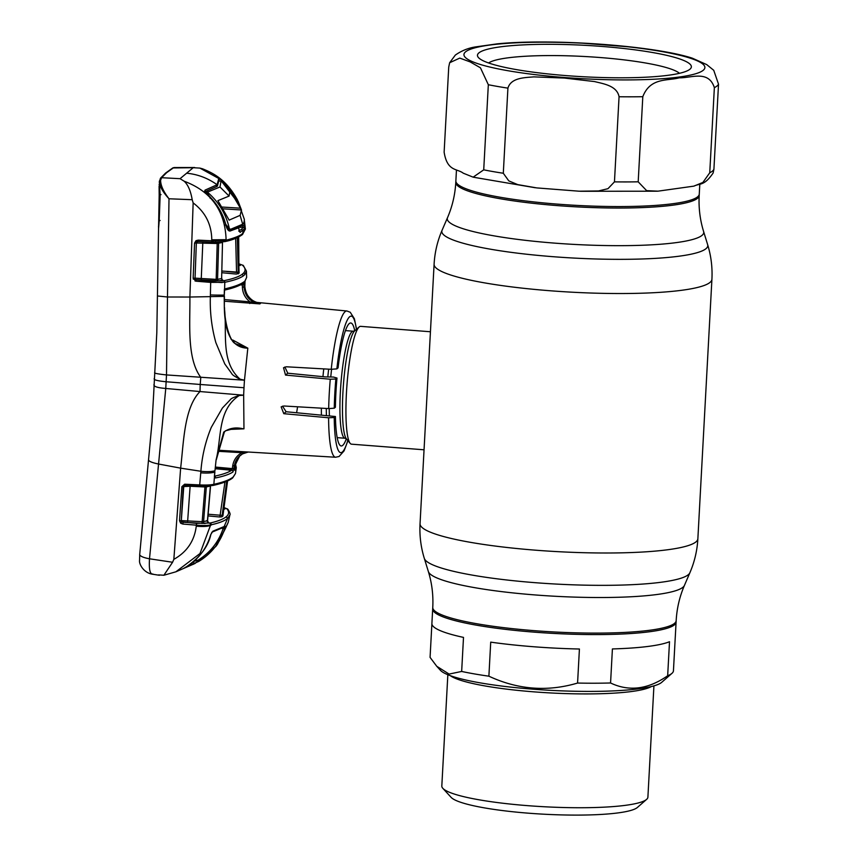 <?xml version="1.0" encoding="UTF-8"?>
<svg xmlns="http://www.w3.org/2000/svg" width="858" height="858" viewBox="0 0 858 858"><rect width="100%" height="100%" fill="white"/><g stroke="black" fill="none" stroke-linecap="round" stroke-linejoin="round"><path stroke-width="1.29" d="M456.456 170.056L455.866 180.92A121.879 17.9 3.1 0 0 557.636 204.14A121.879 17.9 3.1 0 0 699.27 194.101A121.879 17.9 -176.9 0 1 697.629 196.814A121.879 17.9 -176.9 0 1 567.084 204.815A121.879 17.9 -176.9 0 1 455.866 180.92L455.791 182.4A121.879 17.9 3.1 0 0 557.55 205.62A121.879 17.9 3.1 0 0 699.184 195.581L699.806 184.256M534.448 632.164A121.879 17.9 -176.9 0 1 432.689 608.933A121.879 17.9 3.1 0 0 597.157 634.577A121.879 17.9 3.1 0 0 676.093 622.114A121.879 17.9 -176.9 0 1 534.448 632.164M323.756 368.886A59.095 9.116 94.4 0 0 322.951 376.673M321.364 408.161A59.095 9.116 94.4 0 0 321.428 415.165M430.437 331.756L360.65 326.351A59.095 9.116 94.4 0 0 359.245 326.898A59.095 9.116 94.4 0 0 359.17 326.962A59.095 9.116 94.4 0 0 346.997 384.556A59.095 9.116 94.4 0 0 350.161 443.35A59.095 9.116 94.4 0 0 351.523 444.176L424.045 449.796M424.131 448.294L430.008 339.682M449.646 62.731L448.734 67.085L444.133 152.209C447.243 171.632 456.949 168.34 463.266 173.187L473.155 177.166L483.719 169.841L488.331 84.728L480.448 67.814L470.184 61.915L459.77 58.097L449.646 62.731L455.319 55.094C461.529 50.719 468.361 47.973 475.825 46.868L497.136 43.865C551.522 38.331 653.421 45.538 692.299 58.172L706.724 64.607L713.738 70.302L718.521 84.191L713.91 169.316L713.116 173.037C704.107 186.229 700.031 183.14 693.897 186.132L702.906 182.432L709.748 172.78L714.36 87.666C708.633 69.659 690.883 78.217 679.3 77.799C667.535 81.102 650.321 77.199 642.803 96.697L638.191 181.81L646.632 190.648L658.022 191.162L693.897 186.132M583.419 43.254L627.069 46.707M689.929 69.219A107.111 15.734 -176.9 0 1 583.161 76.737A107.111 15.734 -176.9 0 1 478.528 57.658A107.111 15.734 -176.9 0 1 478.914 52.874A107.111 15.734 -176.9 0 1 601.544 46.407A107.111 15.734 -176.9 0 1 690.057 69.112A107.111 15.734 -176.9 0 1 689.929 69.219M614.457 181.864L619.058 96.75C617.02 85.736 603.485 83.794 594.551 81.574L564.339 78.057L533.869 76.877C524.774 77.67 511.025 77.595 507.915 88.138L503.303 173.252L508.794 180.888L517.749 184.609L536.776 187.913L579.096 191.205L598.519 190.948L607.968 188.685L614.457 181.864A135.425 19.895 -176.9 0 0 638.191 181.81M488.588 62.977A97.254 14.286 -176.9 0 1 584.663 56.51A97.254 14.286 -176.9 0 1 679.472 73.305M431.896 623.734L430.072 657.378L436.754 666.291L449.099 674.077L461.658 671.449A121.879 17.9 3.1 0 0 488.888 676.19C517.846 689.693 547.415 691.977 577.573 683.054A121.879 17.9 3.1 0 0 594.519 683.215A121.879 17.9 3.1 0 0 610.564 682.979C629 691.795 648.026 689.392 667.663 675.772A121.879 17.9 3.1 0 0 671.964 673.337A121.879 17.9 3.1 0 0 673.433 670.956L675.278 636.915A121.879 17.9 -176.9 0 0 675.3 636.711L676.168 620.634C676.865 608.322 679.622 596.578 684.437 585.403L689.875 572.769C694.54 561.915 697.211 550.579 697.865 538.781L711.915 279.311C712.537 267.503 711.11 255.952 707.646 244.648A133.172 19.562 3.1 0 1 553.024 256.692A133.172 19.562 3.1 0 1 442.074 230.266L447.522 217.642A128.41 18.865 3.1 0 0 554.504 243.114A128.41 18.865 3.1 0 0 703.603 231.51C700.021 219.873 698.551 207.904 699.184 195.581M461.658 671.449L463.502 637.397A121.879 17.9 -176.9 0 1 431.896 623.53L432.764 607.453A121.879 17.9 3.1 0 0 534.534 630.684A121.879 17.9 3.1 0 0 676.168 620.634M577.573 683.054L579.418 649.013A121.879 17.9 -176.9 0 1 490.722 642.138L488.888 676.19M436.754 666.291L440.465 670.345A112.033 16.463 3.1 0 0 590.54 691.409A112.033 16.463 3.1 0 0 661.722 682.325L671.964 673.337M447.844 674.71L441.816 786.014A103.196 15.154 3.1 0 0 442.835 788.33A103.196 15.154 3.1 0 0 581.059 807.732A103.196 15.154 3.1 0 0 646.632 799.366A103.196 15.154 3.1 0 0 647.897 797.179L653.925 685.874M442.835 788.33L451.126 797.361A94.326 13.857 3.1 0 0 577.477 815.1A94.326 13.857 3.1 0 0 637.408 807.453L646.632 799.366M667.663 675.772L669.508 641.73A121.879 17.9 -176.9 0 1 612.408 648.938L610.564 682.979M224.388 301.222L259.91 303.904C250.407 302.273 245.131 296.675 244.08 287.14L243.425 282.185C239.875 284.674 233.601 286.915 224.603 288.931L224.346 291.248M224.217 296.3L224.324 307.754C224.732 322.522 227.038 348.016 247.823 348.155L232.722 340.015M230.888 338.91L235.199 343.586L247.823 348.155L244.476 380.191L240.133 379.204C219.852 361.54 227.52 331.381 224.324 307.754L224.421 296.342M228.528 429.472L243.962 428.828L243.661 395.195A74.85 11.551 94.4 0 1 244.004 387.741A74.85 11.551 -85.6 0 1 244.476 380.191L239.146 379.847L240.133 379.204M330.266 379.236L335.853 379.011L336.99 378.056A61.669 9.513 -85.6 0 0 335.403 407.239L334.266 408.194L328.678 408.59A73.348 11.315 -85.6 0 1 329.225 394.122A73.348 11.315 -85.6 0 1 330.266 379.236L285.532 375.085L283.526 367.739L286.325 366.784L331.231 369.305A73.348 11.315 -85.6 0 1 346.922 310.993L256.349 302.359M284.856 366.988L287.773 373.209L325.311 376.909L333.472 377.048L336.99 378.056M354.815 330.78A54.826 8.462 94.4 0 0 354.751 330.845A61.669 9.513 94.4 0 0 350.729 322.994A61.669 9.513 94.4 0 0 338.063 367.878L336.862 368.876L331.231 369.305M297.576 406.789A60.693 9.363 -85.6 0 1 296.611 412.762M282.507 406.145L286.122 411.743L335.424 416.516A61.669 9.513 94.4 0 0 341.205 445.967A61.669 9.513 94.4 0 0 346.353 438.792L350.161 443.35M347.919 440.669L344.079 450.868L339.082 456.499L335.585 457.239A73.348 11.315 -85.6 0 1 328.603 417.782L283.794 413.685L281.145 406.864L283.859 405.995L328.678 408.59M328.603 417.782L334.234 417.514A68.425 10.553 94.4 0 0 347.79 440.508M335.424 416.516L334.234 417.514M192.203 199.7L193.147 202.906C205.373 212.141 211.583 224.442 211.776 239.811L226.104 239.672C225.118 210.832 211.143 191.345 184.148 181.21C187.956 184.609 190.637 190.776 192.203 199.7L169.005 198.777C162.741 191.935 159.524 186.165 159.363 181.467A1.48 1.276 10.9 0 1 160.628 180.223C160.564 185.274 163.352 191.452 169.005 198.777L167.482 296.997L157.464 295.978M244.004 387.741L200.214 384.47L200.783 377.37C186.679 358.365 190.197 323.659 189.897 297.029L167.482 296.997L166.506 374.935C158.054 374.024 154.097 373.273 154.644 372.683M238.91 263.824L242.385 265.101C245.538 267.975 245.903 270.678 243.468 273.176L241.87 274.517C238.406 276.919 232.325 279.011 223.606 280.759L210.907 280.888L196.3 279.665L196.074 281.188L210.682 282.4L210.349 296.525C209.835 312.173 211.669 327.552 215.873 342.664L224.785 363.942L231.639 373.445C232.968 376.405 240.433 378.453 239.146 379.847L166.506 374.935L166.12 381.746C157.55 380.931 153.582 379.89 154.215 378.625M159.374 575.278L152.059 574.141C143.49 572.618 138.953 563.985 139.554 560.435L139.715 554.45A14.768 3.604 5.4 0 0 139.715 554.45L152.059 421.943L153.668 394.133L156.81 332.732L158.569 227.499L160.049 194.68L159.363 181.467M154 384.523C153.389 386.454 157.314 387.773 165.766 388.47L149.507 558.794C148.863 569.401 149.989 574.474 152.906 574.013M234.706 469.551A1.48 1.448 43.3 0 1 234.835 470.409L236.293 467.664L235.467 473.519L233.162 477.027C229.901 479.74 223.466 482.175 213.857 484.32C210.607 485.017 205.888 485.21 199.71 484.909L200.89 471.267C202.038 456.038 205.502 441.409 211.282 427.359L222.394 408.033L230.201 399.839C231.842 397.168 239.468 396.267 238.342 394.744L200.011 391.548L200.214 384.47L166.12 381.746L165.766 388.47L200.011 391.548C183.987 407.947 183.773 442.299 180.63 468.146L158.44 464.006C151.287 462.526 148.016 460.982 148.627 459.352M139.715 554.45A14.768 3.604 5.4 0 0 149.507 558.794L172.576 562.258L173.842 559.341L180.63 468.146L200.89 471.267C206.832 471.868 211.454 471.718 214.757 470.817L214.446 476.909L215.519 477.97C223.756 476.276 229.579 474.27 232.99 471.954L234.331 466.033C235.189 460.574 237.998 456.499 242.76 453.785L248.219 452.027L242.578 453.882M244.476 286.819L244.862 286.475C244.766 296.514 254.998 303.303 259.663 303.217L260.253 303.603C250.815 301.952 245.56 296.364 244.476 286.819L242.406 287.333C242.696 293.339 245.249 298.187 250.043 301.887L224.378 299.549M260.253 303.603L250.043 301.887L249.742 303.539M240.379 284.877L242.342 284.974L242.406 287.333M242.342 284.974L243.908 281.832M224.571 290.272L224.206 296.364L189.897 297.029L193.147 202.906M224.388 289.146L224.238 295.045A14.768 0.665 1.7 0 1 210.382 294.948M224.603 288.931L224.796 282.282C233.58 280.502 239.714 278.4 243.211 275.965L244.83 274.614L246.428 271.096L243.275 265.454A1.48 1.437 -47.8 0 1 243.736 266.484M210.907 280.888L210.682 282.4L224.796 282.282A1.48 1.287 78.7 0 0 223.606 280.759M242.728 283.472A1.48 1.437 -125.1 0 0 243.425 282.185M224.388 290.068L224.453 289.049M222.179 282.582L195.334 281.049M244.712 281.81A1.48 1.448 -135.6 0 0 245.045 280.834L246.632 277.402L246.428 271.096M244.337 282.132L243.425 282.261M195.463 279.268L193.275 279.129M260.585 303.346C251.147 301.651 245.903 296.042 244.841 286.508L245.045 280.834M244.862 286.475L244.669 281.199M242.149 283.869L243.586 283.934M194.981 280.92L196.096 280.984M235.221 465.272L234.867 467.9L235.21 465.293L238.921 456.885L235.21 465.293L232.679 466.012L232.314 468.618L233.977 468.661M234.835 470.409L234.845 467.921M242.364 454.011L239.682 456.07L234.792 465.669M214.446 476.909L213.857 484.32A1.48 1.287 -102.6 0 1 212.891 485.478C222.49 483.354 229.086 480.845 232.668 477.927L235.467 473.53M215.165 468.725L231.66 470.248A1.48 1.437 55.7 0 1 232.99 471.954M215.337 467.052L232.314 468.618L231.66 470.248C228.282 472.544 222.501 474.528 214.339 476.233A1.48 1.287 78.3 0 1 215.519 477.97M217.868 451.287L241.838 452.692C236.669 455.641 233.612 460.081 232.679 466.012M246.922 451.951L241.838 452.692L242.76 453.785M215.283 467.524L221.439 467.964C226.78 468.382 230.073 469.004 231.295 469.841L231.714 470.205M225.708 527.906L217.342 544.444L228.207 522.404L229.89 514.918C230.502 514.457 229.912 512.666 228.11 509.566L227.091 509.051C229.343 511.797 229.065 514.36 226.233 516.731C223.37 519.101 218.093 521.181 210.392 522.983L196.589 523.369L181.714 521.889A1.48 1.266 79.6 0 1 181.317 520.602L183.226 486.615L185.156 485.306L199.796 486.025L212.516 485.499A1.48 1.287 -102.6 0 0 212.891 485.478L199.775 486.036L199.71 484.909L184.652 484.202L181.853 486.69L179.515 520.763L180.716 523.262L182.829 524.056L196.343 525.171C202.724 525.664 207.497 525.579 210.65 524.924L199.989 553.528L175.89 571.803L163.878 575.246L172.576 562.258M184.609 485.36L185.081 484.202M184.878 485.328L184.652 484.202M181.853 486.69L190.176 486.25L204.933 486.969L204.933 486.143M182.829 524.056L183.065 522.254L204.74 523.455A1.48 1.287 78.8 0 1 203.571 521.718L206.328 486.936L204.933 486.969L202.166 521.675L181.317 520.602L183.762 486.507A1.48 1.244 79 0 1 184.674 485.349M187.57 522.286L190.176 485.564M201.93 523.477L202.166 521.675L207.422 520.892A1.48 1.319 76.9 0 0 208.633 522.619L204.74 523.455M206.413 520.709L207.422 520.892L210.392 486.025L209.384 485.95M206.703 486.1A1.48 1.266 78.3 0 0 206.328 486.936L210.392 486.025A1.48 1.298 76.6 0 1 210.424 485.864M180.716 523.262L181.714 521.889L180.909 520.677L179.515 520.763M214.682 471.718L214.65 472.082A14.768 3.657 4.5 0 1 200.751 472.79M216.313 459.716L224.346 432.046L223.734 432.1L216.087 459.877L214.983 470.645L216.087 459.877C221.75 437.977 217.224 410.017 239.243 395.506L243.661 395.195L238.342 394.744L239.243 395.506M224.346 432.046L225.557 430.78L233.129 428.839L243.157 428.796C235.778 427.016 229.311 428.11 223.734 432.1M243.962 428.828L243.157 428.796M211.776 239.811L211.754 240.787L198.209 240.133L196.021 240.669L194.562 243.061L193.147 278.207L196.074 281.188M213.202 240.841L211.754 240.787L211.797 242.192L213.127 242.246L213.202 240.841L226.083 240.208A1.48 1.308 -103.8 0 1 225.118 241.581L226.04 241.345C232.518 239.961 237.998 237.698 242.492 234.545L245.377 229.065L244.412 220.656M215.54 240.894L215.261 242.288L213.127 242.246L224.71 241.602M217.235 242.288L216.184 279.365L195.045 278.142L196.353 242.996L217.235 243.511L222.501 242.471L221.632 278.539L217.567 279.343A1.48 1.266 79.6 0 0 218.736 280.866L196.032 279.644A1.48 1.244 80.4 0 1 195.045 278.142L196.353 242.996A1.48 1.266 78.3 0 1 196.879 241.838L198.273 241.527L198.209 240.133M197.705 241.57L196.879 241.838L196.021 240.669M215.959 280.888L216.184 279.365L217.567 279.343L218.64 243.393A1.48 1.276 77.5 0 1 219.155 242.246M218.736 280.866L222.833 280.051A1.48 1.298 77.9 0 1 221.632 278.539L222.501 242.471A1.48 1.308 75.7 0 1 222.576 241.999M201.222 279.654L202.853 241.763M194.519 278.228L193.147 278.207M195.946 243.082L194.562 243.061M238.974 229.676L238.674 227.82L229.998 231.049C228.335 231.07 226.952 229.065 225.836 225.011C223.069 214.597 217.986 205.47 210.575 197.63C207.014 194.198 205.169 191.699 205.019 190.133L217.106 184.749C207.926 178.164 197.769 174.313 186.636 173.198L180.062 178.689L184.148 181.21M238.781 231.059L241.516 229.29L242.857 230.673L243.007 233.387C240.122 235.736 234.792 237.923 227.005 239.972L225.633 241.377M241.516 229.29L243.136 227.424A1.48 1.459 30.9 0 1 244.498 228.764L240.101 232.421L238.996 229.762M238.706 231.059L239.5 231.467L238.674 227.82A0.987 0.944 -116.2 0 0 237.805 226.995L229.161 230.191L229.998 231.049M234.749 227.96L235.489 228.024M232.325 229.204L231.231 229.097M239.403 231.274A1.48 1.426 61.8 0 1 240.101 232.421M240.551 225.493L242.653 225.686L243.136 227.424L237.537 226.898M229.837 229.215L229.279 230.148M244.498 228.764L244.358 225.289L242.653 225.686L242.417 224.174L244.026 223.37L244.358 225.289M216.988 186.411L204.837 191.817L205.234 191.173L210.628 197.597C218.05 205.427 223.144 214.554 225.922 224.957L228.571 230.137M225.836 225.011L225.139 225.107L225.836 225.011M210.575 197.63L210.081 198.177L210.575 197.63M205.019 190.133L204.429 191.87M217.095 184.76L216.495 186.508M241.495 234.856L245.377 229.065M239.275 226.115L242.331 227.445M240.143 227.509L238.846 226.265M238.738 264.178L240.251 265.519A1.48 1.437 -44.3 0 1 239.296 265.101L239.296 265.101A1.48 1.437 -44.3 0 1 238.899 264.167L239.296 265.101M238.674 236.958L238.899 264.135L238.685 236.947M221.932 272.726L236.411 274.067L239.146 273.069L239.017 271.46M238.181 273.863L238.224 272.179L221.965 271.042M235.671 238.309L236.551 272.394M226.544 271.471L238.17 272.608M160.114 220.485L159.213 220.678L158.601 228.11M161.004 194.594L160.167 194.734L159.213 220.678M159.309 184.138L160.167 194.734M159.277 182.239L160.446 178.249A1.48 1.459 38.7 0 1 161.594 177.703L160.628 180.223M160.446 178.249L165.648 173.026L172.758 167.953A1.48 1.426 58.1 0 1 173.541 167.739L166.591 172.705L161.594 177.703L180.062 178.689M172.758 167.953L193.222 167.707L186.636 173.198M244.455 220.967L244.037 223.348A0.987 0.976 -155.3 0 0 243.779 222.844M217.428 185.961A0.987 0.976 25.4 0 0 217.106 184.738L218.736 178.689L219.144 179.515L217.428 185.961A0.987 0.976 25.4 0 1 217.16 186.293M218.736 178.689C220.292 179.075 222.844 180.995 226.373 184.459L225.515 185.307M226.373 184.459L238.138 201.33L241.538 210.156L237.355 199.732L221.9 180.201L199.882 168.093L193.222 167.707M199.882 168.093L202.488 168.779C212.569 172.898 225.933 178.957 237.355 199.732L237.355 199.732M158.601 574.903L163.878 575.246M229.89 514.918L227.574 518.425L215.798 546.514L194.948 563.513L175.89 571.803M210.392 522.983L211.604 524.71C219.348 522.962 224.678 520.87 227.574 518.425L226.233 516.731M227.091 509.051L226.802 508.73A1.48 1.448 -42.6 0 1 227.938 509.384M226.802 508.73L223.981 507.561M223.606 507.721L224.893 509.051A1.48 1.448 -39.4 0 1 223.852 508.526L223.852 508.526M226.383 469.755A1.48 1.426 -54.1 0 1 227.649 469.069L215.24 467.932M225.128 469.648L225.472 468.672M221.739 515.433L222.919 515.937L221.89 516.795L222.136 515.379L208.14 514.221M224.957 482.024L219.863 516.999L221.89 516.795M223.048 514.618L227.584 480.941L222.93 515.851M209.459 523.198A1.48 1.308 77.5 0 1 210.65 524.924M173.842 559.341C186.947 551.994 194.423 540.948 196.268 526.179L196.589 523.369M196.268 526.179C202.627 526.769 207.411 526.533 210.618 525.45M224.785 528.7L225.075 526.158L212.848 531.209L210.682 534.759C206.617 548.53 198.563 559.18 186.529 566.698L198.67 561.464C211.325 553.742 220.023 542.814 224.785 528.7L223.198 528.41C218.554 542.192 210.06 552.852 197.705 560.392L194.015 561.282M211.604 524.71L210.628 525.439M212.098 532.121A1.48 1.341 -106.3 0 0 212.848 531.209M186.529 566.698L186.551 566.688C200.075 557.228 208.172 546.546 210.821 534.641L211.947 532.174L224.485 526.973A1.48 1.437 -123 0 0 225.075 526.158M193.114 564.403A1.48 1.416 -115.3 0 0 193.254 561.872M198.67 561.464L197.705 560.392L195.206 560.167M222.072 528.346L223.198 528.41M229.086 220.141L240.122 215.347L241.473 209.985L230.019 190.54L229.086 196.074L217.9 200.643L229.183 220.163M240.122 215.347L242.664 224.153M238.889 203.936L221.836 181.66C229.14 187.999 234.824 195.431 238.889 203.936L244.369 219.423L244.004 222.415L242.835 224.002M219.004 181.027L221.032 181.113L219.98 186.98L229.086 196.074M158.591 225.418L158.569 227.359M159.706 204.225L159.953 197.34M159.395 213.31L159.073 186.207M158.569 227.767L159.341 186.336M158.473 226.866L159.127 221.364M159.524 183.462L159.105 184.802M205.534 191.742L207.947 191.935L219.98 186.98M207.947 191.935L208.548 195.367M225.729 224.249L229.429 228.904C226.201 214.318 218.929 202.123 207.615 192.31M229.429 228.904L230.845 229.204L229.429 228.904M242.482 224.292L230.845 229.204M430.008 339.725L434.094 264.264A139.114 20.442 3.1 0 0 550.246 290.765A139.114 20.442 3.1 0 0 711.915 279.311M432.764 607.453C433.408 595.141 431.939 583.161 428.356 571.535L424.313 558.386C420.838 547.093 419.423 535.542 420.045 523.734A139.114 20.442 3.1 0 0 536.196 550.235A139.114 20.442 3.1 0 0 697.865 538.781M424.313 558.386A133.172 19.562 3.1 0 0 535.371 582.7A133.172 19.562 3.1 0 0 689.875 572.769M428.356 571.535A128.41 18.865 3.1 0 0 535.446 594.969A128.41 18.865 3.1 0 0 684.437 585.403M328.646 369.165A54.826 8.462 94.4 0 0 327.831 376.812M326.287 408.451A54.826 8.462 94.4 0 0 326.426 415.647M331.585 369.326A53.679 8.28 94.4 0 0 330.78 376.716M329.236 408.612A53.679 8.28 94.4 0 0 329.397 415.937M352.016 331.714A53.679 8.28 94.4 0 0 340.605 388.073A53.679 8.28 94.4 0 0 345.002 438.245L346.385 438.835A54.826 8.462 94.4 0 1 343.457 384.287A54.826 8.462 94.4 0 1 354.751 330.845L353.292 331.209A53.679 8.28 94.4 0 0 352.016 331.714M465.572 51.845A120.646 17.728 -176.9 0 1 604.15 44.584A120.646 17.728 -176.9 0 1 703.26 70.259A120.646 17.728 -176.9 0 1 564.682 77.52A120.646 17.728 -176.9 0 1 465.572 51.845M718.521 84.191A135.425 19.895 -176.9 0 1 717.031 85.972A135.425 19.895 -176.9 0 1 714.36 87.666M713.91 169.316A135.425 19.895 -176.9 0 1 709.748 172.78M642.803 96.697A135.425 19.895 -176.9 0 1 619.058 96.75M507.915 88.138A135.425 19.895 -176.9 0 1 488.331 84.728M503.303 173.252A135.425 19.895 -176.9 0 1 483.719 169.841M450.3 675.654A103.196 15.154 3.1 0 0 587.226 693.918A103.196 15.154 3.1 0 0 651.372 686.55M287.773 373.209L285.532 375.085M356.402 329.397A68.425 10.553 94.4 0 0 336.862 368.876M286.122 411.743L283.794 413.685M335.853 379.011A68.425 10.553 94.4 0 0 334.802 393.822A68.425 10.553 94.4 0 0 334.266 408.194M241.87 274.517A1.48 1.437 55.1 0 1 243.211 275.965M231.295 469.841A1.48 1.437 130 0 0 232.003 469.658M199.796 486.025L185.146 485.317M225.053 241.591A1.48 1.308 -103.8 0 0 225.118 241.581L215.261 242.288M198.273 241.527L211.819 242.181L198.252 241.538M213.159 241.924L211.744 241.859L213.159 241.913M242.053 227.145A1.48 1.448 135.6 0 0 243.007 226.812M238.224 272.179L237.334 237.602M239.017 271.514L238.138 237.226L239.039 271.482M243.468 273.176A1.48 1.448 44.3 0 1 244.83 274.614M242.385 265.101A1.48 1.437 -47.8 0 1 243.275 265.454L238.91 263.792M165.648 173.026A1.48 1.448 50.2 0 1 166.591 172.705M211.508 524.774L210.671 524.721M229.161 470.313L227.649 469.069M222.136 515.379L226.716 481.327M207.99 515.905L219.863 516.999M221.965 207.035L240.776 208.215M241.473 209.985L223.101 208.826M231.21 191.849L230.169 191.752M434.094 264.264C434.749 252.456 437.408 241.119 442.074 230.266M420.045 523.734L424.131 448.273M703.603 231.51L707.646 244.648M447.522 217.642C452.338 206.456 455.094 194.712 455.791 182.4M337.173 437.634L345.002 438.245M354.751 330.845L359.17 326.962M345.463 330.609L353.292 331.209M535.295 187.752L473.316 177.209M657.346 191.205L580.491 191.28M356.553 329.268L354.386 318.758L350.246 312.258L346.922 310.993M235.199 343.586C229.665 340.948 224.517 321.664 224.549 307.722M242.835 283.408C239.178 285.929 233.151 288.149 224.732 290.058M244.637 281.896L246.621 277.402M335.585 457.239L218.104 450.225M234.867 467.9L234.674 469.658M236.293 467.664L235.478 463.835M239.682 456.07L238.921 456.885M210.575 485.843L207.572 520.86L208.237 522.147L207.7 522.018M214.575 475.493L214.875 471.921M221.804 278.378L221.911 279.44M174.099 167.546L194.68 167.524M217.331 544.455L215.798 546.514M225.697 527.927L228.196 522.425M227.778 509.191L223.981 507.528M224.485 526.973L223.67 527.177M186.551 566.688L183.44 568.511M219.015 180.941L220.924 181.092M227.574 229.032L230.384 229.258"/></g></svg>
